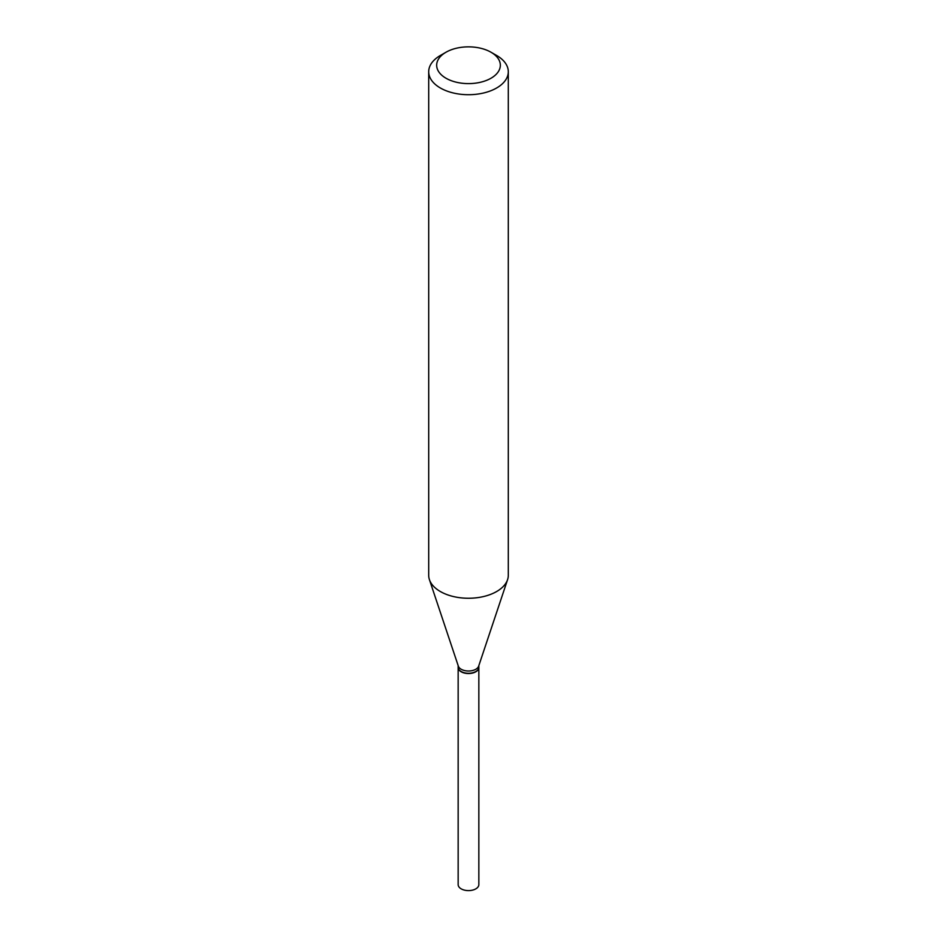 <?xml version="1.0" encoding="UTF-8"?>
<svg xmlns="http://www.w3.org/2000/svg" width="937" height="937" viewBox="0 0 937 937"><rect width="100%" height="100%" fill="white"/><g stroke="black" fill="none" stroke-linecap="round" stroke-linejoin="round"><path stroke-width="1.41" d="M458.158 667.425A10.342 5.973 0 0 0 458.158 667.566L458.158 884.633A10.342 5.973 0 0 0 464.541 890.15A10.342 5.973 0 0 0 475.82 888.85A10.342 5.973 0 0 0 478.842 884.633L478.842 667.566A10.342 5.973 0 0 0 478.842 667.425M458.158 667.566A10.342 5.973 0 0 0 464.541 673.082A10.342 5.973 0 0 0 475.82 671.782A10.342 5.973 0 0 0 478.842 667.566M458.158 665.598L458.158 667.285A10.342 5.973 0 0 0 461.18 671.513L461.426 671.642A10.014 5.774 0 0 0 475.574 671.642A10.014 5.774 0 0 0 475.691 671.583M461.426 671.642L461.18 671.513A10.342 5.973 0 0 0 475.82 671.513A10.342 5.973 0 0 0 478.842 667.285L478.842 665.598M445.989 78.228A31.835 18.377 0 0 0 491.011 78.228A31.835 18.377 0 0 0 491.011 52.238L496.645 55.482A39.799 22.98 0 0 1 508.299 71.727A39.799 22.98 0 0 1 483.726 92.962A39.799 22.98 0 0 1 440.355 87.984A39.799 22.98 0 0 1 428.701 71.727A39.799 22.98 0 0 1 440.355 55.482L445.989 52.238A31.835 18.377 0 0 0 445.989 78.228M428.701 71.727L428.701 575.271A39.799 22.98 0 0 0 429.415 579.628A39.799 22.98 0 0 0 440.355 591.528A39.799 22.98 0 0 0 480.166 597.244A39.799 22.98 0 0 0 507.585 579.628A39.799 22.98 0 0 0 508.299 575.271L508.299 71.727M429.415 579.628L458.345 666.16A10.342 5.973 0 0 0 461.18 669.252A10.342 5.973 0 0 0 471.534 670.74A10.342 5.973 0 0 0 478.655 666.16L507.585 579.628M496.645 55.482L491.011 52.238A31.835 18.377 0 0 0 445.989 52.238"/></g></svg>
